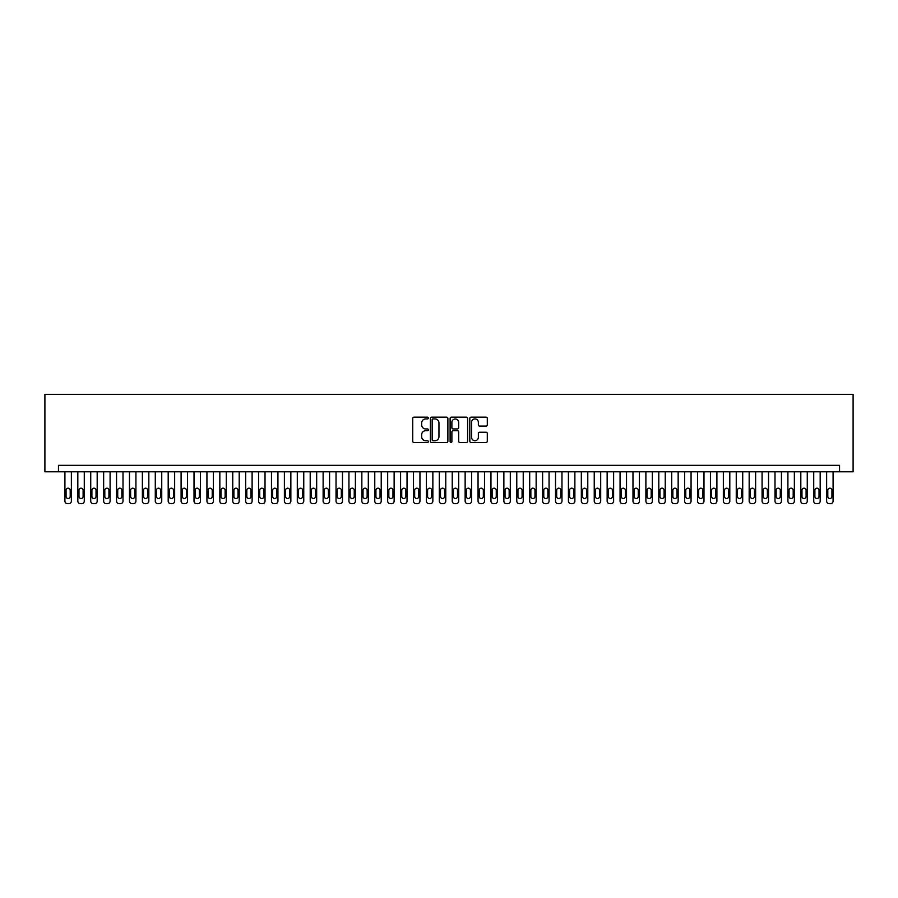 <?xml version="1.0" encoding="UTF-8"?>
<svg xmlns="http://www.w3.org/2000/svg" width="898" height="898" viewBox="0 0 898 898"><rect width="100%" height="100%" fill="white"/><g stroke="black" fill="none" stroke-linecap="round" stroke-linejoin="round"><path stroke-width="1.35" d="M428.346 418.041A0.887 0.887 0 0 0 427.459 417.155L413.989 417.155A1.268 1.268 0 0 0 412.721 418.423L412.721 441.232A1.268 1.268 0 0 0 413.989 442.501L427.459 442.501A0.887 0.887 0 0 0 428.346 441.614A0.887 0.887 0 0 0 427.459 440.727L425.719 440.727A4.052 4.052 0 0 1 421.656 436.675L421.656 434.767A4.052 4.052 0 0 1 425.719 430.714L427.459 430.714A0.887 0.887 0 0 0 428.346 429.828A0.887 0.887 0 0 0 427.459 428.941L425.719 428.941A4.052 4.052 0 0 1 421.656 424.889L421.656 422.98A4.052 4.052 0 0 1 425.719 418.928L427.459 418.928A0.887 0.887 0 0 0 428.346 418.041M486.031 426.09A1.268 1.268 0 0 0 487.3 424.821L487.3 418.423A1.268 1.268 0 0 0 486.031 417.155L471.08 417.155A1.268 1.268 0 0 0 469.811 418.423L469.811 441.232A1.268 1.268 0 0 0 471.08 442.501L486.031 442.501A1.268 1.268 0 0 0 487.3 441.232L487.3 433.498A1.268 1.268 0 0 0 486.031 432.241L479.633 432.241A1.268 1.268 0 0 0 478.365 433.498L478.365 437.337A3.39 3.39 0 0 1 474.975 440.727A3.39 3.39 0 0 1 471.585 437.337L471.585 422.318A3.39 3.39 0 0 1 474.975 418.928A3.39 3.39 0 0 1 478.365 422.318L478.365 424.821A1.268 1.268 0 0 0 479.633 426.09L486.031 426.09M839.54 471.787L853.1 471.787L853.1 394.323L44.9 394.323L44.9 471.787L839.54 471.787L839.54 465.332L58.46 465.332L58.46 471.787M447.889 418.423A1.268 1.268 0 0 0 446.62 417.155L431.669 417.155A1.268 1.268 0 0 0 430.4 418.423L430.4 441.232A1.268 1.268 0 0 0 431.669 442.501L446.62 442.501A1.268 1.268 0 0 0 447.889 441.232L447.889 418.423M451.38 417.155L466.331 417.155A1.268 1.268 0 0 1 467.6 418.423L467.6 441.232A1.268 1.268 0 0 1 466.331 442.501L459.933 442.501A1.268 1.268 0 0 1 458.665 441.232L458.665 431.983A1.268 1.268 0 0 0 457.396 430.714L453.153 430.714A1.268 1.268 0 0 0 451.885 431.983L451.885 441.614A0.887 0.887 0 0 1 450.998 442.501A0.887 0.887 0 0 1 450.111 441.614L450.111 418.423A1.268 1.268 0 0 1 451.38 417.155M433.061 418.928A0.887 0.887 0 0 0 432.174 419.815L432.174 439.84A0.887 0.887 0 0 0 433.061 440.727L434.901 440.727A4.052 4.052 0 0 0 438.954 436.675L438.954 422.98A4.052 4.052 0 0 0 434.901 418.928L433.061 418.928M458.665 422.386A3.39 3.39 0 0 0 455.275 418.996A3.39 3.39 0 0 0 451.885 422.386L451.885 427.673A1.268 1.268 0 0 0 453.153 428.941L457.396 428.941A1.268 1.268 0 0 0 458.665 427.673L458.665 422.386M71.369 471.787L71.369 501.095A2.582 2.582 90.1 0 1 68.787 503.677L67.496 503.677A2.582 2.582 90.1 0 1 64.914 501.095L64.914 471.787M70.201 496.448L70.201 490.252A2.065 2.065 90.1 0 0 68.136 488.186A2.065 2.065 90.1 0 0 66.07 490.252L66.07 496.448A2.065 2.065 90.1 0 0 68.136 498.513A2.065 2.065 90.1 0 0 70.201 496.448M84.277 471.787L84.277 501.095A2.582 2.582 90.1 0 1 81.696 503.677L80.405 503.677A2.582 2.582 90.1 0 1 77.823 501.095L77.823 471.787M83.11 496.448L83.11 490.252A2.065 2.065 90.1 0 0 81.045 488.186A2.065 2.065 90.1 0 0 78.979 490.252L78.979 496.448A2.065 2.065 90.1 0 0 81.045 498.513A2.065 2.065 90.1 0 0 83.11 496.448M97.186 471.787L97.186 501.095A2.582 2.582 90.1 0 1 94.604 503.677L93.313 503.677A2.582 2.582 90.1 0 1 90.732 501.095L90.732 471.787M96.03 496.448L96.03 490.252A2.065 2.065 90.1 0 0 93.964 488.186A2.065 2.065 90.1 0 0 91.899 490.252L91.899 496.448A2.065 2.065 90.1 0 0 93.964 498.513A2.065 2.065 90.1 0 0 96.03 496.448M110.095 471.787L110.095 501.095A2.582 2.582 90.1 0 1 107.513 503.677L106.222 503.677A2.582 2.582 90.1 0 1 103.64 501.095L103.64 471.787M108.939 496.448L108.939 490.252A2.065 2.065 90.1 0 0 106.873 488.186A2.065 2.065 90.1 0 0 104.808 490.252L104.808 496.448A2.065 2.065 90.1 0 0 106.873 498.513A2.065 2.065 90.1 0 0 108.939 496.448M123.004 471.787L123.004 501.095A2.582 2.582 90.1 0 1 120.422 503.677L119.131 503.677A2.582 2.582 90.1 0 1 116.549 501.095L116.549 471.787M121.847 496.448L121.847 490.252A2.065 2.065 90.1 0 0 119.782 488.186A2.065 2.065 90.1 0 0 117.717 490.252L117.717 496.448A2.065 2.065 90.1 0 0 119.782 498.513A2.065 2.065 90.1 0 0 121.847 496.448M135.924 471.787L135.924 501.095A2.582 2.582 90.1 0 1 133.342 503.677L132.051 503.677A2.582 2.582 90.1 0 1 129.469 501.095L129.469 471.787M134.756 496.448L134.756 490.252A2.065 2.065 90.1 0 0 132.691 488.186A2.065 2.065 90.1 0 0 130.625 490.252L130.625 496.448A2.065 2.065 90.1 0 0 132.691 498.513A2.065 2.065 90.1 0 0 134.756 496.448M148.832 471.787L148.832 501.095A2.582 2.582 90.1 0 1 146.251 503.677L144.96 503.677A2.582 2.582 90.1 0 1 142.378 501.095L142.378 471.787M147.665 496.448L147.665 490.252A2.065 2.065 90.1 0 0 145.599 488.186A2.065 2.065 90.1 0 0 143.534 490.252L143.534 496.448A2.065 2.065 90.1 0 0 145.599 498.513A2.065 2.065 90.1 0 0 147.665 496.448M161.741 471.787L161.741 501.095A2.582 2.582 90.1 0 1 159.159 503.677L157.868 503.677A2.582 2.582 90.1 0 1 155.287 501.095L155.287 471.787M160.574 496.448L160.574 490.252A2.065 2.065 90.1 0 0 158.508 488.186A2.065 2.065 90.1 0 0 156.443 490.252L156.443 496.448A2.065 2.065 90.1 0 0 158.508 498.513A2.065 2.065 90.1 0 0 160.574 496.448M174.65 471.787L174.65 501.095A2.582 2.582 90.1 0 1 172.068 503.677L170.777 503.677A2.582 2.582 90.1 0 1 168.195 501.095L168.195 471.787M173.494 496.448L173.494 490.252A2.065 2.065 90.1 0 0 171.428 488.186A2.065 2.065 90.1 0 0 169.363 490.252L169.363 496.448A2.065 2.065 90.1 0 0 171.428 498.513A2.065 2.065 90.1 0 0 173.494 496.448M187.559 471.787L187.559 501.095A2.582 2.582 90.1 0 1 184.977 503.677L183.686 503.677A2.582 2.582 90.1 0 1 181.104 501.095L181.104 471.787M186.402 496.448L186.402 490.252A2.065 2.065 90.1 0 0 184.337 488.186A2.065 2.065 90.1 0 0 182.272 490.252L182.272 496.448A2.065 2.065 90.1 0 0 184.337 498.513A2.065 2.065 90.1 0 0 186.402 496.448M200.467 471.787L200.467 501.095A2.582 2.582 90.1 0 1 197.886 503.677L196.595 503.677A2.582 2.582 90.1 0 1 194.013 501.095L194.013 471.787M199.311 496.448L199.311 490.252A2.065 2.065 90.1 0 0 197.246 488.186A2.065 2.065 90.1 0 0 195.18 490.252L195.18 496.448A2.065 2.065 90.1 0 0 197.246 498.513A2.065 2.065 90.1 0 0 199.311 496.448M213.387 471.787L213.387 501.095A2.582 2.582 90.1 0 1 210.806 503.677L209.515 503.677A2.582 2.582 90.1 0 1 206.933 501.095L206.933 471.787M212.22 496.448L212.22 490.252A2.065 2.065 90.1 0 0 210.154 488.186A2.065 2.065 90.1 0 0 208.089 490.252L208.089 496.448A2.065 2.065 90.1 0 0 210.154 498.513A2.065 2.065 90.1 0 0 212.22 496.448M226.296 471.787L226.296 501.095A2.582 2.582 90.1 0 1 223.714 503.677L222.423 503.677A2.582 2.582 90.1 0 1 219.842 501.095L219.842 471.787M225.129 496.448L225.129 490.252A2.065 2.065 90.1 0 0 223.063 488.186A2.065 2.065 90.1 0 0 220.998 490.252L220.998 496.448A2.065 2.065 90.1 0 0 223.063 498.513A2.065 2.065 90.1 0 0 225.129 496.448M239.205 471.787L239.205 501.095A2.582 2.582 90.1 0 1 236.623 503.677L235.332 503.677A2.582 2.582 90.1 0 1 232.75 501.095L232.75 471.787M238.037 496.448L238.037 490.252A2.065 2.065 90.1 0 0 235.972 488.186A2.065 2.065 90.1 0 0 233.907 490.252L233.907 496.448A2.065 2.065 90.1 0 0 235.972 498.513A2.065 2.065 90.1 0 0 238.037 496.448M252.114 471.787L252.114 501.095A2.582 2.582 90.1 0 1 249.532 503.677L248.241 503.677A2.582 2.582 90.1 0 1 245.659 501.095L245.659 471.787M250.957 496.448L250.957 490.252A2.065 2.065 90.1 0 0 248.892 488.186A2.065 2.065 90.1 0 0 246.815 490.252L246.815 496.448A2.065 2.065 90.1 0 0 248.892 498.513A2.065 2.065 90.1 0 0 250.957 496.448M265.022 471.787L265.022 501.095A2.582 2.582 90.1 0 1 262.441 503.677L261.15 503.677A2.582 2.582 90.1 0 1 258.568 501.095L258.568 471.787M263.866 496.448L263.866 490.252A2.065 2.065 90.1 0 0 261.801 488.186A2.065 2.065 90.1 0 0 259.735 490.252L259.735 496.448A2.065 2.065 90.1 0 0 261.801 498.513A2.065 2.065 90.1 0 0 263.866 496.448M277.931 471.787L277.931 501.095A2.582 2.582 90.1 0 1 275.349 503.677L274.058 503.677A2.582 2.582 90.1 0 1 271.477 501.095L271.477 471.787M276.775 496.448L276.775 490.252A2.065 2.065 90.1 0 0 274.709 488.186A2.065 2.065 90.1 0 0 272.644 490.252L272.644 496.448A2.065 2.065 90.1 0 0 274.709 498.513A2.065 2.065 90.1 0 0 276.775 496.448M290.851 471.787L290.851 501.095A2.582 2.582 90.1 0 1 288.269 503.677L286.967 503.677A2.582 2.582 90.1 0 1 284.385 501.095L284.385 471.787M289.684 496.448L289.684 490.252A2.065 2.065 90.1 0 0 287.618 488.186A2.065 2.065 90.1 0 0 285.553 490.252L285.553 496.448A2.065 2.065 90.1 0 0 287.618 498.513A2.065 2.065 90.1 0 0 289.684 496.448M303.76 471.787L303.76 501.095A2.582 2.582 90.1 0 1 301.178 503.677L299.887 503.677A2.582 2.582 90.1 0 1 297.305 501.095L297.305 471.787M302.592 496.448L302.592 490.252A2.065 2.065 90.1 0 0 300.527 488.186A2.065 2.065 90.1 0 0 298.462 490.252L298.462 496.448A2.065 2.065 90.1 0 0 300.527 498.513A2.065 2.065 90.1 0 0 302.592 496.448M316.668 471.787L316.668 501.095A2.582 2.582 90.1 0 1 314.087 503.677L312.796 503.677A2.582 2.582 90.1 0 1 310.214 501.095L310.214 471.787M315.501 496.448L315.501 490.252A2.065 2.065 90.1 0 0 313.436 488.186A2.065 2.065 90.1 0 0 311.37 490.252L311.37 496.448A2.065 2.065 90.1 0 0 313.436 498.513A2.065 2.065 90.1 0 0 315.501 496.448M329.577 471.787L329.577 501.095A2.582 2.582 90.1 0 1 326.995 503.677L325.705 503.677A2.582 2.582 90.1 0 1 323.123 501.095L323.123 471.787M328.421 496.448L328.421 490.252A2.065 2.065 90.1 0 0 326.344 488.186A2.065 2.065 90.1 0 0 324.279 490.252L324.279 496.448A2.065 2.065 90.1 0 0 326.344 498.513A2.065 2.065 90.1 0 0 328.421 496.448M342.486 471.787L342.486 501.095A2.582 2.582 90.1 0 1 339.904 503.677L338.613 503.677A2.582 2.582 90.1 0 1 336.032 501.095L336.032 471.787M341.33 496.448L341.33 490.252A2.065 2.065 90.1 0 0 339.264 488.186A2.065 2.065 90.1 0 0 337.199 490.252L337.199 496.448A2.065 2.065 90.1 0 0 339.264 498.513A2.065 2.065 90.1 0 0 341.33 496.448M355.395 471.787L355.395 501.095A2.582 2.582 90.1 0 1 352.813 503.677L351.522 503.677A2.582 2.582 90.1 0 1 348.94 501.095L348.94 471.787M354.239 496.448L354.239 490.252A2.065 2.065 90.1 0 0 352.173 488.186A2.065 2.065 90.1 0 0 350.108 490.252L350.108 496.448A2.065 2.065 90.1 0 0 352.173 498.513A2.065 2.065 90.1 0 0 354.239 496.448M368.315 471.787L368.315 501.095A2.582 2.582 90.1 0 1 365.722 503.677L364.431 503.677A2.582 2.582 90.1 0 1 361.849 501.095L361.849 471.787M367.147 496.448L367.147 490.252A2.065 2.065 90.1 0 0 365.082 488.186A2.065 2.065 90.1 0 0 363.017 490.252L363.017 496.448A2.065 2.065 90.1 0 0 365.082 498.513A2.065 2.065 90.1 0 0 367.147 496.448M381.223 471.787L381.223 501.095A2.582 2.582 90.1 0 1 378.642 503.677L377.351 503.677A2.582 2.582 90.1 0 1 374.769 501.095L374.769 471.787M380.056 496.448L380.056 490.252A2.065 2.065 90.1 0 0 377.991 488.186A2.065 2.065 90.1 0 0 375.925 490.252L375.925 496.448A2.065 2.065 90.1 0 0 377.991 498.513A2.065 2.065 90.1 0 0 380.056 496.448M394.132 471.787L394.132 501.095A2.582 2.582 90.1 0 1 391.55 503.677L390.26 503.677A2.582 2.582 90.1 0 1 387.678 501.095L387.678 471.787M392.965 496.448L392.965 490.252A2.065 2.065 90.1 0 0 390.899 488.186A2.065 2.065 90.1 0 0 388.834 490.252L388.834 496.448A2.065 2.065 90.1 0 0 390.899 498.513A2.065 2.065 90.1 0 0 392.965 496.448M407.041 471.787L407.041 501.095A2.582 2.582 90.1 0 1 404.459 503.677L403.168 503.677A2.582 2.582 90.1 0 1 400.587 501.095L400.587 471.787M405.874 496.448L405.874 490.252A2.065 2.065 90.1 0 0 403.808 488.186A2.065 2.065 90.1 0 0 401.743 490.252L401.743 496.448A2.065 2.065 90.1 0 0 403.808 498.513A2.065 2.065 90.1 0 0 405.874 496.448M419.95 471.787L419.95 501.095A2.582 2.582 90.1 0 1 417.368 503.677L416.077 503.677A2.582 2.582 90.1 0 1 413.495 501.095L413.495 471.787M418.794 496.448L418.794 490.252A2.065 2.065 90.1 0 0 416.728 488.186A2.065 2.065 90.1 0 0 414.663 490.252L414.663 496.448A2.065 2.065 90.1 0 0 416.728 498.513A2.065 2.065 90.1 0 0 418.794 496.448M432.858 471.787L432.858 501.095A2.582 2.582 90.1 0 1 430.277 503.677L428.986 503.677A2.582 2.582 90.1 0 1 426.404 501.095L426.404 471.787M431.702 496.448L431.702 490.252A2.065 2.065 90.1 0 0 429.637 488.186A2.065 2.065 90.1 0 0 427.571 490.252L427.571 496.448A2.065 2.065 90.1 0 0 429.637 498.513A2.065 2.065 90.1 0 0 431.702 496.448M445.767 471.787L445.767 501.095A2.582 2.582 90.1 0 1 443.185 503.677L441.895 503.677A2.582 2.582 90.1 0 1 439.313 501.095L439.313 471.787M444.611 496.448L444.611 490.252A2.065 2.065 90.1 0 0 442.546 488.186A2.065 2.065 90.1 0 0 440.48 490.252L440.48 496.448A2.065 2.065 90.1 0 0 442.546 498.513A2.065 2.065 90.1 0 0 444.611 496.448M458.687 471.787L458.687 501.095A2.582 2.582 90.1 0 1 456.105 503.677L454.815 503.677A2.582 2.582 90.1 0 1 452.233 501.095L452.233 471.787M457.52 496.448L457.52 490.252A2.065 2.065 90.1 0 0 455.454 488.186A2.065 2.065 90.1 0 0 453.389 490.252L453.389 496.448A2.065 2.065 90.1 0 0 455.454 498.513A2.065 2.065 90.1 0 0 457.52 496.448M471.596 471.787L471.596 501.095A2.582 2.582 90.1 0 1 469.014 503.677L467.723 503.677A2.582 2.582 90.1 0 1 465.142 501.095L465.142 471.787M470.429 496.448L470.429 490.252A2.065 2.065 90.1 0 0 468.363 488.186A2.065 2.065 90.1 0 0 466.298 490.252L466.298 496.448A2.065 2.065 90.1 0 0 468.363 498.513A2.065 2.065 90.1 0 0 470.429 496.448M484.505 471.787L484.505 501.095A2.582 2.582 90.1 0 1 481.923 503.677L480.632 503.677A2.582 2.582 90.1 0 1 478.05 501.095L478.05 471.787M483.337 496.448L483.337 490.252A2.065 2.065 90.1 0 0 481.272 488.186A2.065 2.065 90.1 0 0 479.206 490.252L479.206 496.448A2.065 2.065 90.1 0 0 481.272 498.513A2.065 2.065 90.1 0 0 483.337 496.448M497.413 471.787L497.413 501.095A2.582 2.582 90.1 0 1 494.832 503.677L493.541 503.677A2.582 2.582 90.1 0 1 490.959 501.095L490.959 471.787M496.257 496.448L496.257 490.252A2.065 2.065 90.1 0 0 494.192 488.186A2.065 2.065 90.1 0 0 492.126 490.252L492.126 496.448A2.065 2.065 90.1 0 0 494.192 498.513A2.065 2.065 90.1 0 0 496.257 496.448M510.322 471.787L510.322 501.095A2.582 2.582 90.1 0 1 507.74 503.677L506.45 503.677A2.582 2.582 90.1 0 1 503.868 501.095L503.868 471.787M509.166 496.448L509.166 490.252A2.065 2.065 90.1 0 0 507.101 488.186A2.065 2.065 90.1 0 0 505.035 490.252L505.035 496.448A2.065 2.065 90.1 0 0 507.101 498.513A2.065 2.065 90.1 0 0 509.166 496.448M523.231 471.787L523.231 501.095A2.582 2.582 90.1 0 1 520.649 503.677L519.358 503.677A2.582 2.582 90.1 0 1 516.777 501.095L516.777 471.787M522.075 496.448L522.075 490.252A2.065 2.065 90.1 0 0 520.009 488.186A2.065 2.065 90.1 0 0 517.944 490.252L517.944 496.448A2.065 2.065 90.1 0 0 520.009 498.513A2.065 2.065 90.1 0 0 522.075 496.448M536.151 471.787L536.151 501.095A2.582 2.582 90.1 0 1 533.569 503.677L532.278 503.677A2.582 2.582 90.1 0 1 529.685 501.095L529.685 471.787M534.984 496.448L534.984 490.252A2.065 2.065 90.1 0 0 532.918 488.186A2.065 2.065 90.1 0 0 530.853 490.252L530.853 496.448A2.065 2.065 90.1 0 0 532.918 498.513A2.065 2.065 90.1 0 0 534.984 496.448M549.06 471.787L549.06 501.095A2.582 2.582 90.1 0 1 546.478 503.677L545.187 503.677A2.582 2.582 90.1 0 1 542.605 501.095L542.605 471.787M547.892 496.448L547.892 490.252A2.065 2.065 90.1 0 0 545.827 488.186A2.065 2.065 90.1 0 0 543.761 490.252L543.761 496.448A2.065 2.065 90.1 0 0 545.827 498.513A2.065 2.065 90.1 0 0 547.892 496.448M561.968 471.787L561.968 501.095A2.582 2.582 90.1 0 1 559.387 503.677L558.096 503.677A2.582 2.582 90.1 0 1 555.514 501.095L555.514 471.787M560.801 496.448L560.801 490.252A2.065 2.065 90.1 0 0 558.736 488.186A2.065 2.065 90.1 0 0 556.67 490.252L556.67 496.448A2.065 2.065 90.1 0 0 558.736 498.513A2.065 2.065 90.1 0 0 560.801 496.448M574.877 471.787L574.877 501.095A2.582 2.582 90.1 0 1 572.295 503.677L571.005 503.677A2.582 2.582 90.1 0 1 568.423 501.095L568.423 471.787M573.721 496.448L573.721 490.252A2.065 2.065 90.1 0 0 571.656 488.186A2.065 2.065 90.1 0 0 569.579 490.252L569.579 496.448A2.065 2.065 90.1 0 0 571.656 498.513A2.065 2.065 90.1 0 0 573.721 496.448M587.786 471.787L587.786 501.095A2.582 2.582 90.1 0 1 585.204 503.677L583.913 503.677A2.582 2.582 90.1 0 1 581.332 501.095L581.332 471.787M586.63 496.448L586.63 490.252A2.065 2.065 90.1 0 0 584.564 488.186A2.065 2.065 90.1 0 0 582.499 490.252L582.499 496.448A2.065 2.065 90.1 0 0 584.564 498.513A2.065 2.065 90.1 0 0 586.63 496.448M600.695 471.787L600.695 501.095A2.582 2.582 90.1 0 1 598.113 503.677L596.822 503.677A2.582 2.582 90.1 0 1 594.24 501.095L594.24 471.787M599.538 496.448L599.538 490.252A2.065 2.065 90.1 0 0 597.473 488.186A2.065 2.065 90.1 0 0 595.408 490.252L595.408 496.448A2.065 2.065 90.1 0 0 597.473 498.513A2.065 2.065 90.1 0 0 599.538 496.448M613.615 471.787L613.615 501.095A2.582 2.582 90.1 0 1 611.033 503.677L609.731 503.677A2.582 2.582 90.1 0 1 607.149 501.095L607.149 471.787M612.447 496.448L612.447 490.252A2.065 2.065 90.1 0 0 610.382 488.186A2.065 2.065 90.1 0 0 608.316 490.252L608.316 496.448A2.065 2.065 90.1 0 0 610.382 498.513A2.065 2.065 90.1 0 0 612.447 496.448M626.523 471.787L626.523 501.095A2.582 2.582 90.1 0 1 623.942 503.677L622.651 503.677A2.582 2.582 90.1 0 1 620.069 501.095L620.069 471.787M625.356 496.448L625.356 490.252A2.065 2.065 90.1 0 0 623.291 488.186A2.065 2.065 90.1 0 0 621.225 490.252L621.225 496.448A2.065 2.065 90.1 0 0 623.291 498.513A2.065 2.065 90.1 0 0 625.356 496.448M639.432 471.787L639.432 501.095A2.582 2.582 90.1 0 1 636.85 503.677L635.56 503.677A2.582 2.582 90.1 0 1 632.978 501.095L632.978 471.787M638.265 496.448L638.265 490.252A2.065 2.065 90.1 0 0 636.199 488.186A2.065 2.065 90.1 0 0 634.134 490.252L634.134 496.448A2.065 2.065 90.1 0 0 636.199 498.513A2.065 2.065 90.1 0 0 638.265 496.448M652.341 471.787L652.341 501.095A2.582 2.582 90.1 0 1 649.759 503.677L648.468 503.677A2.582 2.582 90.1 0 1 645.886 501.095L645.886 471.787M651.185 496.448L651.185 490.252A2.065 2.065 90.1 0 0 649.108 488.186A2.065 2.065 90.1 0 0 647.043 490.252L647.043 496.448A2.065 2.065 90.1 0 0 649.108 498.513A2.065 2.065 90.1 0 0 651.185 496.448M665.25 471.787L665.25 501.095A2.582 2.582 90.1 0 1 662.668 503.677L661.377 503.677A2.582 2.582 90.1 0 1 658.795 501.095L658.795 471.787M664.093 496.448L664.093 490.252A2.065 2.065 90.1 0 0 662.028 488.186A2.065 2.065 90.1 0 0 659.963 490.252L659.963 496.448A2.065 2.065 90.1 0 0 662.028 498.513A2.065 2.065 90.1 0 0 664.093 496.448M678.158 471.787L678.158 501.095A2.582 2.582 90.1 0 1 675.577 503.677L674.286 503.677A2.582 2.582 90.1 0 1 671.704 501.095L671.704 471.787M677.002 496.448L677.002 490.252A2.065 2.065 90.1 0 0 674.937 488.186A2.065 2.065 90.1 0 0 672.871 490.252L672.871 496.448A2.065 2.065 90.1 0 0 674.937 498.513A2.065 2.065 90.1 0 0 677.002 496.448M691.067 471.787L691.067 501.095A2.582 2.582 90.1 0 1 688.485 503.677L687.195 503.677A2.582 2.582 90.1 0 1 684.613 501.095L684.613 471.787M689.911 496.448L689.911 490.252A2.065 2.065 90.1 0 0 687.846 488.186A2.065 2.065 90.1 0 0 685.78 490.252L685.78 496.448A2.065 2.065 90.1 0 0 687.846 498.513A2.065 2.065 90.1 0 0 689.911 496.448M703.987 471.787L703.987 501.095A2.582 2.582 90.1 0 1 701.405 503.677L700.114 503.677A2.582 2.582 90.1 0 1 697.533 501.095L697.533 471.787M702.82 496.448L702.82 490.252A2.065 2.065 90.1 0 0 700.754 488.186A2.065 2.065 90.1 0 0 698.689 490.252L698.689 496.448A2.065 2.065 90.1 0 0 700.754 498.513A2.065 2.065 90.1 0 0 702.82 496.448M716.896 471.787L716.896 501.095A2.582 2.582 90.1 0 1 714.314 503.677L713.023 503.677A2.582 2.582 90.1 0 1 710.441 501.095L710.441 471.787M715.728 496.448L715.728 490.252A2.065 2.065 90.1 0 0 713.663 488.186A2.065 2.065 90.1 0 0 711.598 490.252L711.598 496.448A2.065 2.065 90.1 0 0 713.663 498.513A2.065 2.065 90.1 0 0 715.728 496.448M729.805 471.787L729.805 501.095A2.582 2.582 90.1 0 1 727.223 503.677L725.932 503.677A2.582 2.582 90.1 0 1 723.35 501.095L723.35 471.787M728.637 496.448L728.637 490.252A2.065 2.065 90.1 0 0 726.572 488.186A2.065 2.065 90.1 0 0 724.506 490.252L724.506 496.448A2.065 2.065 90.1 0 0 726.572 498.513A2.065 2.065 90.1 0 0 728.637 496.448M742.713 471.787L742.713 501.095A2.582 2.582 90.1 0 1 740.132 503.677L738.841 503.677A2.582 2.582 90.1 0 1 736.259 501.095L736.259 471.787M741.557 496.448L741.557 490.252A2.065 2.065 90.1 0 0 739.492 488.186A2.065 2.065 90.1 0 0 737.426 490.252L737.426 496.448A2.065 2.065 90.1 0 0 739.492 498.513A2.065 2.065 90.1 0 0 741.557 496.448M755.622 471.787L755.622 501.095A2.582 2.582 90.1 0 1 753.04 503.677L751.749 503.677A2.582 2.582 90.1 0 1 749.168 501.095L749.168 471.787M754.466 496.448L754.466 490.252A2.065 2.065 90.1 0 0 752.401 488.186A2.065 2.065 90.1 0 0 750.335 490.252L750.335 496.448A2.065 2.065 90.1 0 0 752.401 498.513A2.065 2.065 90.1 0 0 754.466 496.448M768.531 471.787L768.531 501.095A2.582 2.582 90.1 0 1 765.949 503.677L764.658 503.677A2.582 2.582 90.1 0 1 762.076 501.095L762.076 471.787M767.375 496.448L767.375 490.252A2.065 2.065 90.1 0 0 765.309 488.186A2.065 2.065 90.1 0 0 763.244 490.252L763.244 496.448A2.065 2.065 90.1 0 0 765.309 498.513A2.065 2.065 90.1 0 0 767.375 496.448M781.451 471.787L781.451 501.095A2.582 2.582 90.1 0 1 778.869 503.677L777.578 503.677A2.582 2.582 90.1 0 1 774.996 501.095L774.996 471.787M780.283 496.448L780.283 490.252A2.065 2.065 90.1 0 0 778.218 488.186A2.065 2.065 90.1 0 0 776.153 490.252L776.153 496.448A2.065 2.065 90.1 0 0 778.218 498.513A2.065 2.065 90.1 0 0 780.283 496.448M794.36 471.787L794.36 501.095A2.582 2.582 90.1 0 1 791.778 503.677L790.487 503.677A2.582 2.582 90.1 0 1 787.905 501.095L787.905 471.787M793.192 496.448L793.192 490.252A2.065 2.065 90.1 0 0 791.127 488.186A2.065 2.065 90.1 0 0 789.061 490.252L789.061 496.448A2.065 2.065 90.1 0 0 791.127 498.513A2.065 2.065 90.1 0 0 793.192 496.448M807.268 471.787L807.268 501.095A2.582 2.582 90.1 0 1 804.687 503.677L803.396 503.677A2.582 2.582 90.1 0 1 800.814 501.095L800.814 471.787M806.101 496.448L806.101 490.252A2.065 2.065 90.1 0 0 804.036 488.186A2.065 2.065 90.1 0 0 801.97 490.252L801.97 496.448A2.065 2.065 90.1 0 0 804.036 498.513A2.065 2.065 90.1 0 0 806.101 496.448M820.177 471.787L820.177 501.095A2.582 2.582 90.1 0 1 817.595 503.677L816.304 503.677A2.582 2.582 90.1 0 1 813.723 501.095L813.723 471.787M819.021 496.448L819.021 490.252A2.065 2.065 90.1 0 0 816.956 488.186A2.065 2.065 90.1 0 0 814.89 490.252L814.89 496.448A2.065 2.065 90.1 0 0 816.956 498.513A2.065 2.065 90.1 0 0 819.021 496.448M833.086 471.787L833.086 501.095A2.582 2.582 90.1 0 1 830.504 503.677L829.213 503.677A2.582 2.582 90.1 0 1 826.631 501.095L826.631 471.787M831.93 496.448L831.93 490.252A2.065 2.065 90.1 0 0 829.864 488.186A2.065 2.065 90.1 0 0 827.799 490.252L827.799 496.448A2.065 2.065 90.1 0 0 829.864 498.513A2.065 2.065 90.1 0 0 831.93 496.448"/></g></svg>
